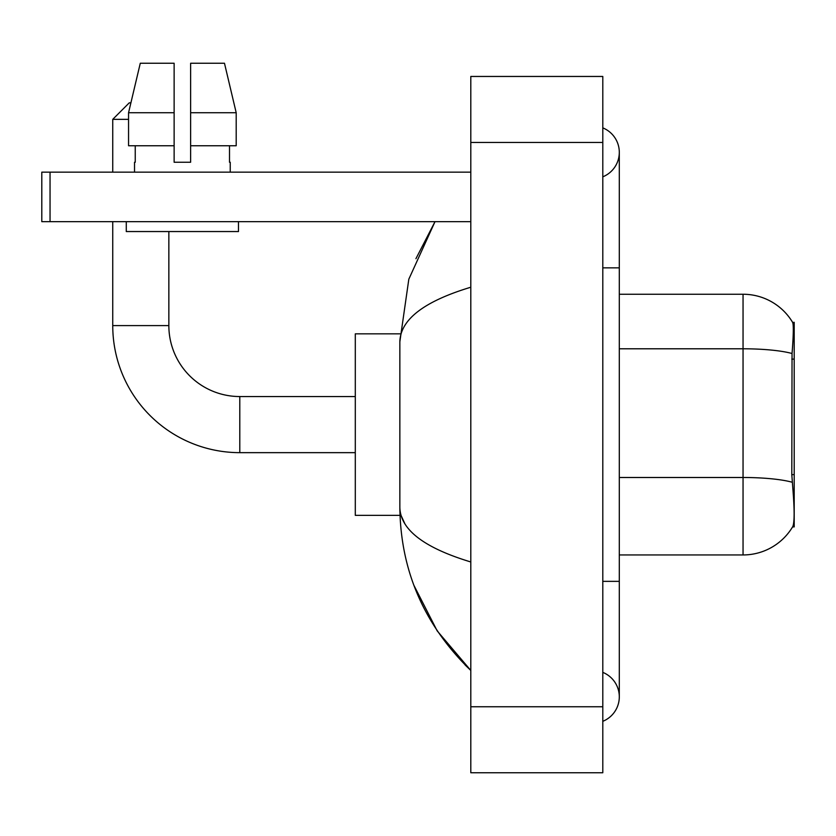 <?xml version="1.0" encoding="UTF-8"?>
<svg xmlns="http://www.w3.org/2000/svg" width="836" height="836" viewBox="0 0 836 836"><rect width="100%" height="100%" fill="white"/><g stroke="black" fill="none" stroke-linecap="round" stroke-linejoin="round"><path stroke-width="1.25" d="M794.2 474.618L791.807 474.618L792.873 488.945C794.534 509.615 794.534 522.103 792.873 526.408L792.58 526.899L794.2 526.899L794.2 322.299L792.695 322.508A57.747 57.747 0 0 0 743.047 294.251A57.747 57.747 0 0 1 792.58 322.299A57.747 57.747 0 0 0 743.047 294.251L619.298 294.251M792.873 526.408A57.747 57.747 0 0 1 743.047 554.947L619.298 554.947M791.807 474.618L792.047 353.513C793.468 335.56 793.688 325.225 792.695 322.508A57.747 57.747 0 0 0 743.047 294.251L743.047 348.79L619.298 348.79M190.629 162.247L174.128 162.247L190.629 162.247L174.128 162.247L190.629 162.247L190.629 63.254L224.476 63.254L236.201 112.745L236.201 145.746L190.629 145.746M128.556 119.349L112.745 119.349L129.246 102.849L130.897 102.849L140.281 63.254L128.556 112.745L140.281 63.254L174.128 63.254L174.128 162.247M355.3 452.652L239.796 452.652L239.796 396.546A70.945 70.945 0 0 1 168.851 325.601L168.851 231.551M239.796 396.546A70.945 70.945 0 0 1 168.851 325.601A70.945 70.945 0 0 0 239.796 396.546L355.3 396.546M239.796 452.652A127.051 127.051 0 0 1 112.745 325.601L112.745 221.655M112.745 172.153L112.745 119.349M399.995 333.846L355.3 333.846L355.3 515.352L399.995 515.352M50.045 221.655L41.8 221.655L41.8 172.153L50.045 172.153L50.045 221.655L470.804 221.655M470.804 172.153L50.045 172.153M134.533 162.247L135.244 162.247L134.533 162.247L134.533 172.153M230.234 162.247L229.513 162.247L230.234 162.247L230.234 172.153M229.513 145.746L229.513 162.247M135.244 162.247L135.244 145.746M126.278 221.655L126.278 231.551L238.479 231.551L238.479 221.655M174.128 145.746L128.556 145.746L128.556 112.745L174.128 112.745L174.128 145.746L174.128 112.745M236.201 145.746L236.201 112.745L190.629 112.745M236.201 112.745L224.476 63.254L236.201 112.745M602.798 581.354L619.298 581.354L619.298 152.351A26.397 26.397 0 0 1 602.798 176.824A26.397 26.397 0 0 0 602.798 127.877A26.397 26.397 0 0 1 619.298 152.351A26.397 26.397 0 0 0 602.798 127.877A26.397 26.397 0 0 1 619.298 152.351M602.798 721.322A26.397 26.397 0 0 0 602.798 672.374A26.397 26.397 0 0 1 602.798 721.322A26.397 26.397 0 0 0 619.298 696.848A26.397 26.397 0 0 1 602.798 721.322M470.804 287.229C424.134 301.305 400.475 319.477 399.848 341.767L399.848 507.431C400.381 529.648 424.03 547.82 470.804 561.97M470.804 772.746L602.798 772.746L602.798 76.452L470.804 76.452L470.804 772.746M399.848 341.767L408.825 279.172L435.013 221.655L415.92 258.7M413.914 585.336L437.186 630.887L470.804 670.451C424.207 625.213 400.559 570.883 399.848 507.431M404.802 523.597L401.019 515.352M794.2 359.114L791.807 359.114M743.047 554.947L743.047 348.79A57.747 10.032 180 0 1 792.047 353.513M792.225 482.257A57.747 10.032 180 0 0 743.047 477.492L619.298 477.492M112.745 325.601L168.851 325.601M602.798 267.854L619.298 267.854M470.804 706.754L602.798 706.754M470.804 142.454L602.798 142.454M619.298 581.354L619.298 696.848M470.804 670.451L465.056 664.913"/></g></svg>

